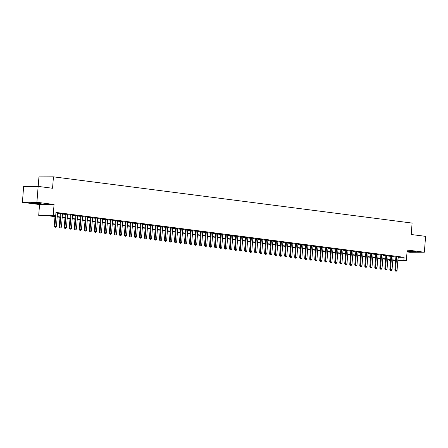<?xml version="1.0" encoding="UTF-8"?>
<svg xmlns="http://www.w3.org/2000/svg" width="448" height="448" viewBox="0 0 448 448"><rect width="100%" height="100%" fill="white"/><g stroke="black" fill="none" stroke-linecap="round" stroke-linejoin="round"><path stroke-width="0.67" d="M33.107 203.157A4.978 0.319 -175.5 0 0 38.321 203.599A4.978 0.319 -175.5 0 0 41.121 203.532A4.978 0.319 -175.5 0 0 39.217 203.129A4.978 0.319 -175.5 0 0 33.998 202.686A4.978 0.319 -175.5 0 0 31.203 202.754A4.978 0.319 -175.5 0 0 33.107 203.157M407.086 251.367A4.978 0.319 -175.5 0 0 407.534 251.423A4.978 0.319 -175.5 0 0 412.754 251.871A4.978 0.319 -175.5 0 0 415.548 251.804A4.978 0.319 -175.5 0 0 413.644 251.401A4.978 0.319 -175.5 0 0 407.126 250.914M54.981 216.647L47.09 215.634L38.707 215.337L53.206 215.275L55.709 215.594L49.834 215.622L55.009 216.289M39.558 204.546L54.057 204.484L36.898 202.272L38.147 186.407L23.649 186.469L22.4 202.334L39.558 204.546L38.707 215.337M38.198 186.413L38.948 176.898L53.446 176.837L412.098 223.076L411.197 234.5L425.6 236.354L424.351 252.224L407.193 250.012L406.347 260.798L397.802 260.837M407.047 251.922L409.853 252.286L424.351 252.224M390.527 260.691L389.34 260.54L390.538 260.534M389.402 259.762L389.34 260.54M36.898 202.272L22.4 202.334M57.484 213.119L55.933 212.8M62.49 213.763L60.29 213.489M67.502 214.407L65.302 214.133M72.509 215.051L70.308 214.782M77.521 215.701L75.32 215.426M82.527 216.345L80.326 216.07M87.539 216.989L85.333 216.72M92.546 217.638L90.345 217.364M97.558 218.282L95.351 218.008M102.564 218.926L100.363 218.658M107.576 219.576L105.37 219.302M112.582 220.22L110.382 219.946M117.589 220.864L115.388 220.595M122.601 221.514L120.4 221.239M127.607 222.158L125.406 221.883M132.619 222.802L130.418 222.533M137.626 223.451L135.425 223.177M142.638 224.095L140.437 223.821M147.644 224.739L145.443 224.465M152.656 225.389L150.455 225.114M157.662 226.033L155.462 225.758M162.674 226.677L160.474 226.402M167.681 227.321L165.48 227.052M172.693 227.97L170.492 227.696M177.699 228.614L175.498 228.34M182.711 229.258L180.51 228.99M187.718 229.908L185.517 229.634M192.73 230.552L190.523 230.278M197.736 231.196L195.535 230.927M202.748 231.846L200.542 231.571M207.754 232.49L205.554 232.215M212.766 233.134L210.56 232.865M217.773 233.783L215.572 233.509M222.785 234.427L220.578 234.153M227.791 235.071L225.59 234.802M232.798 235.721L230.597 235.446M237.81 236.365L235.609 236.09M242.816 237.009L240.615 236.734M247.828 237.658L245.627 237.384M252.834 238.302L250.634 238.028M257.846 238.946L255.646 238.672M262.853 239.59L260.652 239.322M267.865 240.24L265.664 239.966M272.871 240.884L270.67 240.61M277.883 241.528L275.682 241.259M282.89 242.178L280.689 241.903M287.902 242.822L285.701 242.547M292.908 243.466L290.707 243.197M297.92 244.115L295.719 243.841M302.926 244.759L300.726 244.485M307.938 245.403L305.732 245.134M312.945 246.053L310.744 245.778M317.957 246.697L315.75 246.422M322.963 247.341L320.762 247.072M327.975 247.99L325.769 247.716M332.982 248.634L330.781 248.36M337.994 249.278L335.787 249.004M343 249.922L340.799 249.654M348.006 250.572L345.806 250.298M353.018 251.216L350.818 250.942M358.025 251.86L355.824 251.591M363.037 252.51L360.836 252.235M368.043 253.154L365.842 252.879M373.055 253.798L370.854 253.529M378.062 254.447L375.861 254.173M383.074 255.091L380.873 254.817M388.08 255.735L385.879 255.466M393.092 256.385L390.891 256.11M398.076 257.309L404.09 257.303L55.961 212.425L55.709 215.594M57.462 213.399L60.267 213.763M62.468 214.043L65.279 214.407M67.48 214.693L70.286 215.051M72.486 215.337L75.298 215.701M77.498 215.981L80.304 216.345M82.505 216.625L85.316 216.989M87.517 217.274L90.322 217.633M92.523 217.918L95.334 218.282M97.535 218.562L100.341 218.926M102.542 219.212L105.353 219.57M107.554 219.856L110.359 220.22M112.56 220.5L115.371 220.864M117.572 221.15L120.378 221.508M122.578 221.794L125.384 222.158M127.585 222.438L130.396 222.802M132.597 223.087L135.402 223.446M137.603 223.731L140.414 224.095M142.615 224.375L145.421 224.739M147.622 225.025L150.433 225.383M152.634 225.669L155.439 226.033M157.64 226.313L160.451 226.677M162.652 226.962L165.458 227.321M167.658 227.606L170.47 227.965M172.67 228.25L175.476 228.614M177.677 228.894L180.488 229.258M182.689 229.544L185.494 229.902M187.695 230.188L190.506 230.552M192.707 230.832L195.513 231.196M197.714 231.482L200.525 231.84M202.726 232.126L205.531 232.49M207.732 232.77L210.543 233.134M212.744 233.419L215.55 233.778M217.75 234.063L220.562 234.427M222.762 234.707L225.568 235.071M227.769 235.357L230.58 235.715M232.781 236.001L235.586 236.365M237.787 236.645L240.593 237.009M242.794 237.294L245.605 237.653M247.806 237.938L250.611 238.302M252.812 238.582L255.623 238.946M257.824 239.232L260.63 239.59M262.83 239.876L265.642 240.234M267.842 240.52L270.648 240.884M272.849 241.164L275.66 241.528M277.861 241.814L280.666 242.172M282.867 242.458L285.678 242.822M287.879 243.102L290.685 243.466M292.886 243.751L295.697 244.11M297.898 244.395L300.703 244.759M302.904 245.039L305.715 245.403M307.916 245.689L310.722 246.047M312.922 246.333L315.734 246.697M317.934 246.977L320.74 247.341M322.941 247.626L325.752 247.985M327.953 248.27L330.758 248.634M332.959 248.914L335.77 249.278M337.971 249.564L340.777 249.922M342.978 250.208L345.783 250.572M347.984 250.852L350.795 251.216M352.996 251.496L355.802 251.86M358.002 252.146L360.814 252.504M363.014 252.79L365.82 253.154M368.021 253.434L370.832 253.798M373.033 254.083L375.838 254.442M378.039 254.727L380.85 255.091M383.051 255.371L385.857 255.735M388.058 256.021L390.869 256.379M393.07 256.665L395.875 257.029M398.098 257.029L395.898 256.754M54.057 204.484L53.206 215.275M404.09 257.303L403.844 260.478L406.347 260.798M38.147 186.407L52.55 188.261L53.446 176.837M392.767 260.523L395.22 260.512L392.79 260.198M390.589 259.918L387.783 259.554M385.582 259.269L382.771 258.91M380.57 258.625L377.765 258.261M375.564 257.981L372.753 257.617M370.552 257.331L367.746 256.973M365.546 256.687L362.734 256.323M360.534 256.043L357.728 255.679M355.527 255.394L352.716 255.035M350.515 254.75L347.71 254.386M345.509 254.106L342.698 253.742M340.497 253.456L337.691 253.098M335.49 252.812L332.679 252.448M330.478 252.168L327.673 251.804M325.472 251.518L322.661 251.16M320.46 250.874L317.654 250.516M315.454 250.23L312.642 249.866M310.442 249.586L307.636 249.222M305.435 248.937L302.63 248.578M300.429 248.293L297.618 247.929M295.417 247.649L292.611 247.285M290.41 246.999L287.599 246.641M285.398 246.355L282.593 245.991M280.392 245.711L277.581 245.347M275.38 245.062L272.574 244.703M270.374 244.418L267.562 244.054M265.362 243.774L262.556 243.41M260.355 243.124L257.544 242.766M255.343 242.48L252.538 242.116M250.337 241.836L247.526 241.472M245.325 241.186L242.519 240.828M240.318 240.542L237.507 240.178M235.306 239.898L232.501 239.534M230.3 239.249L227.489 238.89M225.288 238.605L222.482 238.246M220.282 237.961L217.47 237.597M215.27 237.317L212.464 236.953M210.263 236.667L207.452 236.309M205.251 236.023L202.446 235.659M200.245 235.379L197.434 235.015M195.233 234.73L192.427 234.371M190.226 234.086L187.421 233.722M185.22 233.442L182.409 233.078M180.208 232.792L177.402 232.434M175.202 232.148L172.39 231.784M170.19 231.504L167.384 231.14M165.183 230.854L162.372 230.496M160.171 230.21L157.366 229.846M155.165 229.566L152.354 229.202M150.153 228.917L147.347 228.558M145.146 228.273L142.335 227.909M140.134 227.629L137.329 227.265M135.128 226.985L132.317 226.621M130.116 226.335L127.31 225.977M125.11 225.691L122.298 225.327M120.098 225.047L117.292 224.683M115.091 224.398L112.28 224.039M110.079 223.754L107.274 223.39M105.073 223.11L102.262 222.746M100.061 222.46L97.255 222.102M95.054 221.816L92.243 221.452M90.042 221.172L87.237 220.808M85.036 220.522L82.225 220.164M80.03 219.878L77.218 219.514M75.018 219.234L72.212 218.87M70.011 218.585L67.2 218.226M64.999 217.941L62.194 217.577M59.993 217.297L57.182 216.933M395.578 260.842L392.739 260.859M397.83 260.484L403.844 260.478M57.21 216.574L60.021 216.933M62.222 217.218L65.027 217.582M67.228 217.862L70.039 218.226M72.24 218.512L75.046 218.87M77.246 219.156L80.058 219.514M82.258 219.8L85.064 220.164M87.265 220.444L90.076 220.808M92.277 221.094L95.082 221.452M97.283 221.738L100.089 222.102M102.29 222.382L105.101 222.746M107.302 223.031L110.107 223.39M112.308 223.675L115.119 224.039M117.32 224.319L120.126 224.683M122.326 224.969L125.138 225.327M127.338 225.613L130.144 225.977M132.345 226.257L135.156 226.621M137.357 226.906L140.162 227.265M142.363 227.55L145.174 227.914M147.375 228.194L150.181 228.558M152.382 228.844L155.193 229.202M157.394 229.488L160.199 229.852M162.4 230.132L165.211 230.496M167.412 230.782L170.218 231.14M172.418 231.426L175.23 231.784M177.43 232.07L180.236 232.434M182.437 232.714L185.248 233.078M187.449 233.363L190.254 233.722M192.455 234.007L195.266 234.371M197.467 234.651L200.273 235.015M202.474 235.301L205.285 235.659M207.486 235.945L210.291 236.309M212.492 236.589L215.298 236.953M217.498 237.238L220.31 237.597M222.51 237.882L225.316 238.246M227.517 238.526L230.328 238.89M232.529 239.176L235.334 239.534M237.535 239.82L240.346 240.184M242.547 240.464L245.353 240.828M247.554 241.114L250.365 241.472M252.566 241.758L255.371 242.122M257.572 242.402L260.383 242.766M262.584 243.046L265.39 243.41M267.59 243.695L270.402 244.054M272.602 244.339L275.408 244.703M277.609 244.983L280.42 245.347M282.621 245.633L285.426 245.991M287.627 246.277L290.438 246.641M292.639 246.921L295.445 247.285M297.646 247.57L300.457 247.929M302.658 248.214L305.463 248.578M307.664 248.858L310.475 249.222M312.676 249.508L315.482 249.866M317.682 250.152L320.494 250.516M322.694 250.796L325.5 251.16M327.701 251.446L330.506 251.804M332.707 252.09L335.518 252.454M337.719 252.734L340.525 253.098M342.726 253.383L345.537 253.742M347.738 254.027L350.543 254.386M352.744 254.671L355.555 255.035M357.756 255.315L360.562 255.679M362.762 255.965L365.574 256.323M367.774 256.609L370.58 256.973M372.781 257.253L375.592 257.617M377.793 257.902L380.598 258.261M382.799 258.546L385.61 258.91M387.811 259.19L390.617 259.554M392.818 259.84L395.629 260.198M398.21 257.326L397.964 260.501M395.562 271.062L396.312 271.163L395.562 271.062L395.545 270.189L394.839 270.194L395.909 256.637M398.11 256.911L397.051 270.385L395.545 270.189L396.609 256.715M396.312 271.163L397.051 270.385M394.839 270.194L395.444 271.062M390.555 270.418L391.306 270.514L390.555 270.418L390.538 269.545L389.833 269.545L390.897 255.993M393.098 256.267L392.039 269.735L390.538 269.545L391.597 256.071M391.306 270.514L392.039 269.735M389.833 269.545L390.438 270.418M385.543 269.774L386.294 269.87L385.543 269.774L385.526 268.901L384.821 268.901L385.89 255.349M388.091 255.618L387.033 269.091L385.526 268.901L386.59 255.427M386.294 269.87L387.033 269.091M384.821 268.901L385.426 269.774M380.537 269.125L381.287 269.226L380.537 269.125L380.52 268.251L379.814 268.257L380.878 254.699M383.079 254.974L382.021 268.447L380.52 268.251L381.578 254.778M381.287 269.226L382.021 268.447M379.814 268.257L380.419 269.125M375.525 268.481L376.275 268.576L375.525 268.481L375.508 267.607L374.802 267.607L375.872 254.055M378.073 254.33L377.014 267.798L375.508 267.607L376.572 254.134M376.275 268.576L377.014 267.798M374.802 267.607L375.407 268.481M370.518 267.837L371.269 267.932L370.518 267.837L370.502 266.963L369.796 266.963L370.86 253.411M373.066 253.68L372.002 267.154L370.502 266.963L371.56 253.49M371.269 267.932L372.002 267.154M369.796 266.963L370.401 267.837M365.506 267.187L366.262 267.288L365.506 267.187L365.49 266.314L364.784 266.319L365.854 252.762M368.054 253.036L366.996 266.51L365.49 266.314L366.554 252.84M366.262 267.288L366.996 266.51M364.784 266.319L365.389 267.193M360.5 266.543L361.25 266.638L360.5 266.543L360.483 265.67L359.778 265.67L360.842 252.118M363.048 252.392L361.984 265.866L360.483 265.67L361.542 252.196M361.25 266.638L361.984 265.866M359.778 265.67L360.382 266.543M355.488 265.899L356.244 265.994L355.488 265.899L355.471 265.026L354.766 265.026L355.835 251.474M358.036 251.742L356.978 265.216L355.471 265.026L356.535 251.552M356.244 265.994L356.978 265.216M354.766 265.026L355.37 265.899M350.482 265.25L351.232 265.35L350.482 265.25L350.465 264.376L349.759 264.382L350.823 250.824M353.03 251.098L351.966 264.572L350.465 264.376L351.523 250.902M351.232 265.35L351.966 264.572M349.759 264.382L350.364 265.255M345.47 264.606L346.226 264.701L345.47 264.606L345.453 263.732L344.747 263.738L345.817 250.18M348.018 250.454L346.959 263.928L345.453 263.732L346.517 250.258M346.226 264.701L346.959 263.928M344.747 263.738L345.352 264.606M340.463 263.962L341.214 264.057L340.463 263.962L340.446 263.088L339.741 263.088L340.805 249.536M343.011 249.805L341.947 263.278L340.446 263.088L341.505 249.614M341.214 264.057L341.947 263.278M339.741 263.088L340.346 263.962M335.451 263.318L336.207 263.413L335.451 263.318L335.434 262.438L334.734 262.444L335.798 248.886M337.999 249.161L336.941 262.634L335.434 262.438L336.498 248.965M336.207 263.413L336.941 262.634M334.734 262.444L335.334 263.318M330.445 262.668L331.195 262.769L330.445 262.668L330.428 261.794L329.722 261.8L330.792 248.242M332.993 248.517L331.929 261.99L330.428 261.794L331.486 248.321M331.195 262.769L331.929 261.99M329.722 261.8L330.327 262.668M325.438 262.024L326.189 262.119L325.438 262.024L325.422 261.15L324.716 261.15L325.78 247.598M327.981 247.867L326.922 261.341L325.422 261.15L326.48 247.677M326.189 262.119L326.922 261.341M324.716 261.15L325.321 262.024M320.426 261.38L321.177 261.475L320.426 261.38L320.41 260.501L319.704 260.506L320.774 246.949M322.974 247.223L321.91 260.697L320.41 260.501L321.468 247.033M321.177 261.475L321.91 260.697M319.704 260.506L320.309 261.38M315.42 260.73L316.17 260.831L315.42 260.73L315.403 259.857L314.698 259.862L315.762 246.305M317.962 246.579L316.904 260.053L315.403 259.857L316.462 246.383M316.17 260.831L316.904 260.053M314.698 259.862L315.302 260.73M310.408 260.086L311.158 260.182L310.408 260.086L310.391 259.213L309.686 259.213L310.755 245.661M312.956 245.93L311.892 259.403L310.391 259.213L311.45 245.739M311.158 260.182L311.892 259.403M309.686 259.213L310.29 260.086M305.402 259.442L306.152 259.538L305.402 259.442L305.385 258.563L304.679 258.569L305.743 245.011M307.944 245.286L306.886 258.759L305.385 258.563L306.443 245.095M306.152 259.538L306.886 258.759M304.679 258.569L305.284 259.442M300.39 258.793L301.14 258.894L300.39 258.793L300.373 257.919L299.667 257.925L300.737 244.367M302.938 244.642L301.874 258.115L300.373 257.919L301.431 244.446M301.14 258.894L301.874 258.115M299.667 257.925L300.272 258.793M295.383 258.149L296.134 258.244L295.383 258.149L295.366 257.275L294.661 257.275L295.725 243.723M297.926 243.998L296.867 257.466L295.366 257.275L296.425 243.802M296.134 258.244L296.867 257.466M294.661 257.275L295.266 258.149M290.371 257.505L291.122 257.6L290.371 257.505L290.354 256.631L289.649 256.631L290.718 243.079M292.919 243.348L291.861 256.822L290.354 256.631L291.418 243.158M291.122 257.6L291.861 256.822M289.649 256.631L290.254 257.505M285.365 256.855L286.115 256.956L285.365 256.855L285.348 255.982L284.642 255.987L285.706 242.43M287.907 242.704L286.849 256.178L285.348 255.982L286.406 242.508M286.115 256.956L286.849 256.178M284.642 255.987L285.247 256.855M280.353 256.211L281.103 256.306L280.353 256.211L280.336 255.338L279.63 255.338L280.7 241.786M282.901 242.06L281.842 255.528L280.336 255.338L281.4 241.864M281.103 256.306L281.842 255.528M279.63 255.338L280.235 256.211M275.346 255.567L276.097 255.662L275.346 255.567L275.33 254.694L274.624 254.694L275.688 241.142M277.889 241.41L276.83 254.884L275.33 254.694L276.388 241.22M276.097 255.662L276.83 254.884M274.624 254.694L275.229 255.567M270.334 254.918L271.085 255.018L270.334 254.918L270.318 254.044L269.612 254.05L270.682 240.492M272.882 240.766L271.824 254.24L270.318 254.044L271.382 240.57M271.085 255.018L271.824 254.24M269.612 254.05L270.217 254.923M265.328 254.274L266.078 254.369L265.328 254.274L265.311 253.4L264.606 253.4L265.67 239.848M267.87 240.122L266.812 253.596L265.311 253.4L266.37 239.926M266.078 254.369L266.812 253.596M264.606 253.4L265.21 254.274M260.316 253.63L261.066 253.725L260.316 253.63L260.299 252.756L259.594 252.756L260.663 239.204M262.864 239.473L261.806 252.946L260.299 252.756L261.363 239.282M261.066 253.725L261.806 252.946M259.594 252.756L260.198 253.63M255.31 252.986L256.06 253.081L255.31 252.986L255.293 252.106L254.587 252.112L255.651 238.554M257.858 238.829L256.794 252.302L255.293 252.106L256.351 238.633M256.06 253.081L256.794 252.302M254.587 252.112L255.192 252.986M250.298 252.336L251.054 252.437L250.298 252.336L250.281 251.462L249.575 251.468L250.645 237.91M252.846 238.185L251.787 251.658L250.281 251.462L251.345 237.989M251.054 252.437L251.787 251.658M249.575 251.468L250.18 252.336M245.291 251.692L246.042 251.787L245.291 251.692L245.274 250.818L244.569 250.818L245.633 237.266M247.839 237.535L246.775 251.009L245.274 250.818L246.333 237.345M246.042 251.787L246.775 251.009M244.569 250.818L245.174 251.692M240.279 251.048L241.035 251.143L240.279 251.048L240.262 250.169L239.557 250.174L240.626 236.617M242.827 236.891L241.769 250.365L240.262 250.169L241.326 236.695M241.035 251.143L241.769 250.365M239.557 250.174L240.162 251.048M235.273 250.398L236.023 250.499L235.273 250.398L235.256 249.525L234.55 249.53L235.614 235.973M237.821 236.247L236.757 249.721L235.256 249.525L236.314 236.051M236.023 250.499L236.757 249.721M234.55 249.53L235.155 250.398M230.261 249.754L231.017 249.85L230.261 249.754L230.244 248.881L229.538 248.881L230.608 235.329M232.809 235.598L231.75 249.071L230.244 248.881L231.308 235.407M231.017 249.85L231.75 249.071M229.538 248.881L230.143 249.754M225.254 249.11L226.005 249.206L225.254 249.11L225.238 248.231L224.532 248.237L225.602 234.679M227.802 234.954L226.738 248.427L225.238 248.231L226.296 234.763M226.005 249.206L226.738 248.427M224.532 248.237L225.137 249.11M220.242 248.461L220.998 248.562L220.242 248.461L220.226 247.587L219.526 247.593L220.59 234.035M222.79 234.31L221.732 247.783L220.226 247.587L221.29 234.114M220.998 248.562L221.732 247.783M219.526 247.593L220.13 248.461M215.236 247.817L215.986 247.912L215.236 247.817L215.219 246.943L214.514 246.943L215.583 233.391M217.784 233.666L216.72 247.134L215.219 246.943L216.278 233.47M215.986 247.912L216.72 247.134M214.514 246.943L215.118 247.817M210.23 247.173L210.98 247.268L210.23 247.173L210.213 246.294L209.507 246.299L210.571 232.742M212.772 233.016L211.714 246.49L210.213 246.294L211.271 232.826M210.98 247.268L211.714 246.49M209.507 246.299L210.112 247.173M205.218 246.523L205.968 246.624L205.218 246.523L205.201 245.65L204.495 245.655L205.565 232.098M207.766 232.372L206.702 245.846L205.201 245.65L206.259 232.176M205.968 246.624L206.702 245.846M204.495 245.655L205.1 246.523M200.211 245.879L200.962 245.974L200.211 245.879L200.194 245.006L199.489 245.006L200.553 231.454M202.754 231.728L201.695 245.196L200.194 245.006L201.253 231.532M200.962 245.974L201.695 245.196M199.489 245.006L200.094 245.879M195.199 245.235L195.95 245.33L195.199 245.235L195.182 244.362L194.477 244.362L195.546 230.81M197.747 231.078L196.683 244.552L195.182 244.362L196.241 230.888M195.95 245.33L196.683 244.552M194.477 244.362L195.082 245.235M190.193 244.586L190.943 244.686L190.193 244.586L190.176 243.712L189.47 243.718L190.534 230.16M192.735 230.434L191.677 243.908L190.176 243.712L191.234 230.238M190.943 244.686L191.677 243.908M189.47 243.718L190.075 244.591M185.181 243.942L185.931 244.037L185.181 243.942L185.164 243.068L184.458 243.068L185.528 229.516M187.729 229.79L186.665 243.264L185.164 243.068L186.222 229.594M185.931 244.037L186.665 243.264M184.458 243.068L185.063 243.942M180.174 243.298L180.925 243.393L180.174 243.298L180.158 242.424L179.452 242.424L180.516 228.872M182.717 229.141L181.658 242.614L180.158 242.424L181.216 228.95M180.925 243.393L181.658 242.614M179.452 242.424L180.057 243.298M175.162 242.648L175.913 242.749L175.162 242.648L175.146 241.774L174.44 241.78L175.51 228.222M177.71 228.497L176.652 241.97L175.146 241.774L176.21 228.301M175.913 242.749L176.652 241.97M174.44 241.78L175.045 242.654M170.156 242.004L170.906 242.099L170.156 242.004L170.139 241.13L169.434 241.13L170.498 227.578M172.698 227.853L171.64 241.326L170.139 241.13L171.198 227.657M170.906 242.099L171.64 241.326M169.434 241.13L170.038 242.004M165.144 241.36L165.894 241.455L165.144 241.36L165.127 240.486L164.422 240.486L165.491 226.934M167.692 227.203L166.634 240.677L165.127 240.486L166.191 227.013M165.894 241.455L166.634 240.677M164.422 240.486L165.026 241.36M160.138 240.716L160.888 240.811L160.138 240.716L160.121 239.837L159.415 239.842L160.479 226.285M162.68 226.559L161.622 240.033L160.121 239.837L161.179 226.363M160.888 240.811L161.622 240.033M159.415 239.842L160.02 240.716M155.126 240.066L155.876 240.167L155.126 240.066L155.109 239.193L154.403 239.198L155.473 225.641M157.674 225.915L156.615 239.389L155.109 239.193L156.173 225.719M155.876 240.167L156.615 239.389M154.403 239.198L155.008 240.066M150.119 239.422L150.87 239.518L150.119 239.422L150.102 238.549L149.397 238.549L150.461 224.997M152.662 225.266L151.603 238.739L150.102 238.549L151.161 225.075M150.87 239.518L151.603 238.739M149.397 238.549L150.002 239.422M145.107 238.778L145.863 238.874L145.107 238.778L145.09 237.899L144.385 237.905L145.454 224.347M147.655 224.622L146.597 238.095L145.09 237.899L146.154 224.431M145.863 238.874L146.597 238.095M144.385 237.905L144.99 238.778M140.101 238.129L140.851 238.23L140.101 238.129L140.084 237.255L139.378 237.261L140.442 223.703M142.649 223.978L141.585 237.451L140.084 237.255L141.142 223.782M140.851 238.23L141.585 237.451M139.378 237.261L139.983 238.129M135.089 237.485L135.845 237.58L135.089 237.485L135.072 236.611L134.366 236.611L135.436 223.059M137.637 223.328L136.578 236.802L135.072 236.611L136.136 223.138M135.845 237.58L136.578 236.802M134.366 236.611L134.971 237.485M130.082 236.841L130.833 236.936L130.082 236.841L130.066 235.962L129.36 235.967L130.424 222.41M132.63 222.684L131.566 236.158L130.066 235.962L131.124 222.494M130.833 236.936L131.566 236.158M129.36 235.967L129.965 236.841M125.07 236.191L125.826 236.292L125.07 236.191L125.054 235.318L124.348 235.323L125.418 221.766M127.618 222.04L126.56 235.514L125.054 235.318L126.118 221.844M125.826 236.292L126.56 235.514M124.348 235.323L124.953 236.191M120.064 235.547L120.814 235.642L120.064 235.547L120.047 234.674L119.342 234.674L120.406 221.122M122.612 221.396L121.548 234.864L120.047 234.674L121.106 221.2M120.814 235.642L121.548 234.864M119.342 234.674L119.946 235.547M115.052 234.903L115.808 234.998L115.052 234.903L115.035 234.03L114.33 234.03L115.399 220.478M117.6 220.746L116.542 234.22L115.035 234.03L116.099 220.556M115.808 234.998L116.542 234.22M114.33 234.03L114.934 234.903M110.046 234.254L110.796 234.354L110.046 234.254L110.029 233.38L109.323 233.386L110.393 219.828M112.594 220.102L111.53 233.576L110.029 233.38L111.087 219.906M110.796 234.354L111.53 233.576M109.323 233.386L109.928 234.254M105.039 233.61L105.79 233.705L105.039 233.61L105.022 232.736L104.317 232.736L105.381 219.184M107.582 219.458L106.523 232.926L105.022 232.736L106.081 219.262M105.79 233.705L106.523 232.926M104.317 232.736L104.922 233.61M100.027 232.966L100.778 233.061L100.027 232.966L100.01 232.092L99.305 232.092L100.374 218.54M102.575 218.809L101.511 232.282L100.01 232.092L101.069 218.618M100.778 233.061L101.511 232.282M99.305 232.092L99.91 232.966M95.021 232.316L95.771 232.417L95.021 232.316L95.004 231.442L94.298 231.448L95.362 217.89M97.563 218.165L96.505 231.638L95.004 231.442L96.062 217.969M95.771 232.417L96.505 231.638M94.298 231.448L94.903 232.322M90.009 231.672L90.759 231.767L90.009 231.672L89.992 230.798L89.286 230.798L90.356 217.246M92.557 217.521L91.493 230.994L89.992 230.798L91.05 217.325M90.759 231.767L91.493 230.994M89.286 230.798L89.891 231.672M85.002 231.028L85.753 231.123L85.002 231.028L84.986 230.154L84.28 230.154L85.344 216.602M87.545 216.871L86.486 230.345L84.986 230.154L86.044 216.681M85.753 231.123L86.486 230.345M84.28 230.154L84.885 231.028M79.99 230.378L80.741 230.479L79.99 230.378L79.974 229.505L79.268 229.51L80.338 215.953M82.538 216.227L81.474 229.701L79.974 229.505L81.032 216.031M80.741 230.479L81.474 229.701M79.268 229.51L79.873 230.384M74.984 229.734L75.734 229.83L74.984 229.734L74.967 228.861L74.262 228.866L75.326 215.309M77.526 215.583L76.468 229.057L74.967 228.861L76.026 215.387M75.734 229.83L76.468 229.057M74.262 228.866L74.866 229.734M69.972 229.09L70.722 229.186L69.972 229.09L69.955 228.217L69.25 228.217L70.319 214.665M72.52 214.934L71.462 228.407L69.955 228.217L71.019 214.743M70.722 229.186L71.462 228.407M69.25 228.217L69.854 229.09M64.966 228.446L65.716 228.542L64.966 228.446L64.949 227.567L64.243 227.573L65.307 214.015M67.508 214.29L66.45 227.763L64.949 227.567L66.007 214.094M65.716 228.542L66.45 227.763M64.243 227.573L64.848 228.446M59.954 227.797L60.704 227.898L59.954 227.797L59.937 226.923L59.231 226.929L60.301 213.371M62.502 213.646L61.443 227.119L59.937 226.923L61.001 213.45M60.704 227.898L61.443 227.119M59.231 226.929L59.836 227.797M54.947 227.153L55.698 227.248L54.947 227.153L54.93 226.279L54.225 226.279L55.065 215.6M57.49 212.996L56.431 226.47L54.93 226.279L55.989 212.806M55.698 227.248L56.431 226.47M54.225 226.279L54.83 227.153"/></g></svg>
